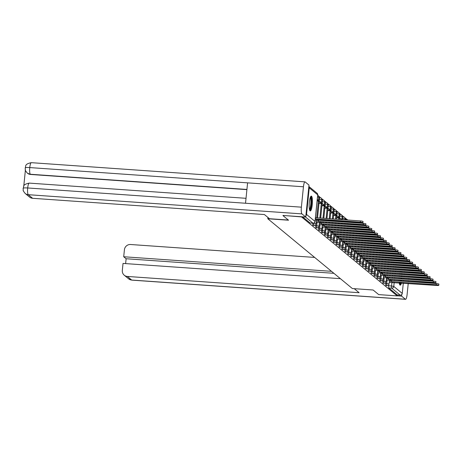 <?xml version="1.0" encoding="UTF-8"?>
<svg xmlns="http://www.w3.org/2000/svg" width="462" height="462" viewBox="0 0 462 462"><rect width="100%" height="100%" fill="white"/><g stroke="black" fill="none" stroke-linecap="round" stroke-linejoin="round"><path stroke-width="0.69" d="M385.851 282.357L385.747 283.379A1.906 0.398 94 0 0 385.932 285.568A1.906 0.398 94 0 0 385.989 285.591A1.906 0.398 94 0 0 386.047 285.574M382.934 279.949L382.831 280.971A1.906 0.398 94 0 0 383.015 283.16A1.906 0.398 94 0 0 383.073 283.183A1.906 0.398 94 0 0 383.131 283.166M380.018 277.541L379.914 278.563A1.906 0.398 94 0 0 380.099 280.752A1.906 0.398 94 0 0 380.157 280.775A1.906 0.398 94 0 0 380.214 280.757M377.102 275.133L376.998 276.155A1.906 0.398 94 0 0 377.177 278.343A1.906 0.398 94 0 0 377.235 278.367A1.906 0.398 94 0 0 377.298 278.349M374.18 272.724L374.076 273.747A1.906 0.398 94 0 0 374.26 275.935A1.906 0.398 94 0 0 374.318 275.958A1.906 0.398 94 0 0 374.382 275.941M371.263 270.316L371.159 271.338A1.906 0.398 94 0 0 371.344 273.527A1.906 0.398 94 0 0 371.402 273.55A1.906 0.398 94 0 0 371.46 273.539M368.347 267.908L368.243 268.93A1.906 0.398 94 0 0 368.428 271.119A1.906 0.398 94 0 0 368.485 271.148A1.906 0.398 94 0 0 368.543 271.13M365.43 265.5L365.327 266.528A1.906 0.398 94 0 0 365.511 268.711A1.906 0.398 94 0 0 365.563 268.74A1.906 0.398 94 0 0 365.627 268.722M362.514 263.092L362.41 264.12A1.906 0.398 94 0 0 362.589 266.303A1.906 0.398 94 0 0 362.647 266.331A1.906 0.398 94 0 0 362.71 266.314M359.592 260.683L359.488 261.711A1.906 0.398 94 0 0 359.673 263.894A1.906 0.398 94 0 0 359.731 263.923A1.906 0.398 94 0 0 359.788 263.906M356.676 258.281L356.572 259.303A1.906 0.398 94 0 0 356.756 261.492A1.906 0.398 94 0 0 356.814 261.515A1.906 0.398 94 0 0 356.872 261.498M353.759 255.873L353.655 256.895A1.906 0.398 94 0 0 353.84 259.084A1.906 0.398 94 0 0 353.898 259.107A1.906 0.398 94 0 0 353.956 259.09M350.843 253.465L350.739 254.487A1.906 0.398 94 0 0 350.918 256.676A1.906 0.398 94 0 0 350.976 256.699A1.906 0.398 94 0 0 351.039 256.681M347.926 251.057L347.822 252.079A1.906 0.398 94 0 0 348.002 254.267A1.906 0.398 94 0 0 348.059 254.291A1.906 0.398 94 0 0 348.123 254.273M345.004 248.648L344.9 249.671A1.906 0.398 94 0 0 345.085 251.859A1.906 0.398 94 0 0 345.143 251.882A1.906 0.398 94 0 0 345.201 251.865M342.088 246.24L341.984 247.262A1.906 0.398 94 0 0 342.169 249.451A1.906 0.398 94 0 0 342.227 249.474A1.906 0.398 94 0 0 342.284 249.457M339.172 243.832L339.068 244.854A1.906 0.398 94 0 0 339.252 247.043A1.906 0.398 94 0 0 339.31 247.066A1.906 0.398 94 0 0 339.368 247.055M336.255 241.424L336.151 242.446A1.906 0.398 94 0 0 336.33 244.635A1.906 0.398 94 0 0 336.388 244.664A1.906 0.398 94 0 0 336.452 244.646M333.333 239.016L333.229 240.044A1.906 0.398 94 0 0 333.414 242.227A1.906 0.398 94 0 0 333.472 242.255A1.906 0.398 94 0 0 333.535 242.238M330.417 236.608L330.313 237.635A1.906 0.398 94 0 0 330.497 239.818A1.906 0.398 94 0 0 330.555 239.847A1.906 0.398 94 0 0 330.613 239.83M327.5 234.199L327.396 235.227A1.906 0.398 94 0 0 327.581 237.41A1.906 0.398 94 0 0 327.639 237.439A1.906 0.398 94 0 0 327.697 237.422M324.584 231.797L324.48 232.819A1.906 0.398 94 0 0 324.665 235.008A1.906 0.398 94 0 0 324.722 235.031A1.906 0.398 94 0 0 324.78 235.014M321.668 229.389L321.564 230.411A1.906 0.398 94 0 0 321.743 232.6A1.906 0.398 94 0 0 321.8 232.623A1.906 0.398 94 0 0 321.864 232.605M318.745 226.981L318.641 228.003A1.906 0.398 94 0 0 318.826 230.192A1.906 0.398 94 0 0 318.884 230.215A1.906 0.398 94 0 0 318.947 230.197M315.829 224.572L315.725 225.595A1.906 0.398 94 0 0 315.91 227.783A1.906 0.398 94 0 0 315.968 227.806A1.906 0.398 94 0 0 316.025 227.789M313.051 225.398L314.073 225.473A1.906 0.398 -86 0 1 314.016 225.444A1.906 0.398 -86 0 1 313.831 223.262L312.809 223.181A1.906 0.398 94 0 0 312.993 225.375A1.906 0.398 94 0 0 313.051 225.398A1.906 0.398 94 0 0 313.109 225.381M311.532 196.2A7.444 1.559 94 0 0 311.313 196.102A7.444 1.559 94 0 0 309.28 202.87A7.444 1.559 94 0 0 310.048 210.857A7.444 1.559 94 0 0 310.268 210.955A7.444 1.559 94 0 0 312.3 204.187A7.444 1.559 94 0 0 311.532 196.2M400.15 271.864A7.444 1.559 94 0 0 400.046 272.182M399.607 274.03A7.444 1.559 94 0 0 399.549 274.347M399.289 276.212A7.444 1.559 94 0 0 399.255 276.53M399.11 278.401A7.444 1.559 94 0 0 399.099 278.725M399.081 280.601A7.444 1.559 94 0 0 399.087 280.925M399.232 282.819A7.444 1.559 94 0 0 399.965 285.06A7.444 1.559 94 0 0 400.19 285.158A7.444 1.559 94 0 0 401.466 282.975M346.633 219.231L344.854 217.764M343.716 216.822L341.938 215.356M340.8 214.414L339.021 212.947M337.878 212.006L336.105 210.539M334.962 209.598L333.183 208.131M332.045 207.19L330.266 205.723M329.129 204.782L327.35 203.315M326.212 202.379L324.434 200.912M323.29 199.971L321.517 198.504M320.374 197.563L318.595 196.096M401.871 281.121A7.444 1.559 94 0 0 401.928 280.804M402.171 278.938A7.444 1.559 94 0 0 402.2 278.621M402.327 276.75A7.444 1.559 94 0 0 402.333 276.426M402.333 274.543A7.444 1.559 94 0 0 402.321 274.22M402.142 272.326A7.444 1.559 94 0 0 402.09 272.002M403.309 283.102L402.258 293.422A1.906 1.848 129.5 0 1 400.207 295.166L397.32 294.964L388.848 287.976A1.906 0.398 -86 0 1 388.669 285.787L388.773 284.765M282.981 215.615L288.554 220.212L267.798 218.757L352.367 288.548L373.129 290.009L378.701 294.606L397.228 295.905L301.507 216.915L282.998 215.431M404.862 267.793L404.833 268.11M404.643 269.975L404.608 270.299M404.417 272.164L404.389 272.488M404.198 274.353L404.163 274.676M403.973 276.542L403.944 276.859M403.753 278.725L403.719 279.048M403.528 280.913L403.499 281.237M397.32 294.964L397.228 295.905M404.631 265.569A1.906 1.848 129.5 0 1 404.822 265.91M305.884 215.702A1.906 1.848 -50.5 0 0 306.543 214.432L309.24 187.843A1.906 1.848 -50.5 0 0 308.847 186.498M267.931 217.452L267.798 218.757M345.842 219.912A1.906 0.398 -86 0 1 346.217 219.155L345.195 219.08A1.906 0.398 94 0 0 345.027 219.225M342.654 219.693L342.792 218.341A1.906 0.398 -86 0 1 343.301 216.747L342.273 216.672A1.906 0.398 94 0 0 342.111 216.817M339.68 217.833L339.876 215.933A1.906 0.398 -86 0 1 340.384 214.339L339.356 214.264A1.906 0.398 94 0 0 339.189 214.408M336.763 215.425L336.954 213.525A1.906 0.398 -86 0 1 337.462 211.931L336.44 211.862A1.906 0.398 94 0 0 336.272 212M333.847 213.017L334.038 211.117A1.906 0.398 -86 0 1 334.546 209.523L333.524 209.453A1.906 0.398 94 0 0 333.356 209.592M330.931 210.608L331.121 208.708A1.906 0.398 -86 0 1 331.629 207.115L330.607 207.045A1.906 0.398 94 0 0 330.44 207.184M328.008 208.2L328.205 206.3A1.906 0.398 -86 0 1 328.713 204.706L327.685 204.637A1.906 0.398 94 0 0 327.518 204.776M325.092 205.792L325.288 203.898A1.906 0.398 -86 0 1 325.791 202.298L324.769 202.229A1.906 0.398 94 0 0 324.601 202.368M322.176 203.384L322.366 201.49A1.906 0.398 -86 0 1 322.874 199.89L321.852 199.821A1.906 0.398 94 0 0 321.685 199.965M319.259 200.976L319.45 199.082A1.906 0.398 -86 0 1 319.958 197.488L318.936 197.413A1.906 0.398 94 0 0 318.768 197.557M302.61 216.811L310.077 222.967A1.906 0.398 94 0 0 310.129 222.99A1.906 0.398 94 0 0 310.193 222.973M360.302 222.158L360.429 220.934A2.195 0.318 5.8 0 1 363.04 221.512L362.918 222.736A2.195 0.318 -174.2 0 0 360.302 222.158L315.309 218.907M315.205 219.947L316.695 220.051L316.297 219.721L361.163 222.869A2.195 0.318 -174.2 0 0 362.918 222.736M316.695 220.051L316.73 219.75M317.134 200.97L317.694 201.01L317.816 199.786L317.296 199.359M317.694 201.01L317.175 200.577M360.429 220.934L315.436 217.689M315.558 217.787L315.436 219.011M288.346 220.045L269.467 218.722L264.42 214.553L32.623 198.296A5.723 5.538 129.5 0 1 29.551 197.072L25.185 193.468A5.723 5.538 129.5 0 0 28.257 194.693L32.623 198.296M303.447 186.775L247.592 182.854L245.524 203.245L301.38 207.161L303.447 186.775A5.867 1.23 94 0 1 305.007 181.866A5.867 1.23 94 0 1 305.186 181.947L308.991 185.089L305.746 217.03L282.998 215.477M301.38 207.161A5.867 1.23 94 0 0 301.94 213.889L305.746 217.03M25.393 170.189L23.77 186.157M246.904 189.639L30.584 174.463A5.723 5.538 129.5 0 1 27.512 173.244L30.584 174.463M246.027 198.308L29.25 183.108A5.867 1.23 94 0 0 27.691 187.965C24.371 187.763 22.881 187.953 23.221 188.542M25.185 193.468C23.464 191.297 22.823 190.275 23.262 190.413L23.117 188.317C24.307 186.867 21.697 184.661 29.25 183.108M305.007 181.866L31.324 162.67A5.867 1.23 94 0 0 29.764 167.579C26.444 167.371 24.954 167.55 25.3 168.11M27.258 173.036C25.549 170.876 24.908 169.854 25.335 169.97L25.191 167.891C26.311 166.522 23.851 164.16 31.324 162.67M354.244 288.681L359.13 292.712L127.333 276.449L131.699 280.053L405.388 299.249L401.576 296.113L397.239 295.807M314.645 257.421L130.579 244.508A5.723 5.538 -50.5 0 0 124.417 249.751L123.706 256.751L331.497 271.327M405.388 299.249A5.867 1.23 94 0 0 405.561 299.33A5.867 1.23 94 0 0 407.12 294.421L408.235 283.449M409.124 274.699L409.095 275.017M408.905 276.888L408.87 277.206M408.679 279.071L408.651 279.394M408.46 281.26L408.425 281.583M409.292 272.828A5.867 1.23 94 0 0 409.303 272.505M409.326 270.628A5.867 1.23 94 0 0 409.309 270.305M409.095 268.41A5.867 1.23 94 0 0 409.014 268.081M407.126 266.072L406.699 265.714M401.738 294.56L401.576 296.113M340.396 278.667L123.031 263.421L122.32 270.42A5.723 5.538 -50.5 0 0 127.333 276.449M333.911 273.319L126.12 258.743L125.624 263.606M126.12 258.743L123.706 256.751M310.464 197.049A6.439 1.346 -86 0 1 311.307 204.516A6.439 1.346 -86 0 1 309.563 209.898M309.419 209.292A5.966 1.247 94 0 0 310.747 204.406A5.966 1.247 94 0 0 310.239 197.632M309.892 210.684A7.398 1.548 94 0 0 311.492 204.672A7.398 1.548 94 0 0 310.903 196.315M400.952 271.922A6.439 1.346 -86 0 1 401.051 272.251M401.334 274.151A6.439 1.346 -86 0 1 401.351 274.474M401.374 276.357A6.439 1.346 -86 0 1 401.368 276.68M401.247 278.551A6.439 1.346 -86 0 1 401.23 278.725A6.439 1.346 -86 0 1 401.212 278.875M400.646 278.834A5.966 1.247 94 0 0 400.669 278.615A5.966 1.247 94 0 0 400.681 278.511M400.802 276.64A5.966 1.247 94 0 0 400.808 276.316M400.768 274.434A5.966 1.247 94 0 0 400.745 274.11M400.369 272.205A5.966 1.247 94 0 0 400.184 271.87M399.815 284.892A7.398 1.548 94 0 0 400.71 282.917M401.114 281.069A7.398 1.548 94 0 0 401.172 280.752M401.414 278.886A7.398 1.548 94 0 0 401.414 278.875A7.398 1.548 94 0 0 401.449 278.563M401.57 276.692A7.398 1.548 94 0 0 401.582 276.374M401.576 274.492A7.398 1.548 94 0 0 401.565 274.168M401.386 272.274A7.398 1.548 94 0 0 401.328 271.951M400.952 280.734A6.439 1.346 -86 0 1 400.889 281.052M400.404 282.9A6.439 1.346 -86 0 1 399.48 284.101M399.341 283.495A5.966 1.247 94 0 0 399.757 282.854M400.306 281.012A5.966 1.247 94 0 0 400.369 280.694M363.224 224.567L363.346 223.342A2.195 0.318 5.8 0 1 365.962 223.92L365.835 225.144A2.195 0.318 -174.2 0 0 363.224 224.567L318.353 221.419L317.948 221.084L318.075 219.866L316.724 219.773M316.262 222.222L364.085 225.277A2.195 0.318 -174.2 0 0 365.835 225.144M319.617 222.459L319.646 222.158L321.396 222.603L321.269 223.827L320.871 223.493L320.992 222.274M316.389 220.975L317.948 221.084M318.191 203.245L320.611 203.419L320.738 202.194L319.069 200.826L318.439 200.779M320.611 203.419L318.947 202.044L319.069 200.826M318.318 201.998L318.947 202.044M363.346 223.342L318.474 220.195L318.075 219.866M318.474 220.195L318.353 221.419M366.141 226.975L366.262 225.751A2.195 0.318 5.8 0 1 368.878 226.328L368.751 227.552A2.195 0.318 -174.2 0 0 366.141 226.975L321.269 223.827M319.178 224.63L367.001 227.685A2.195 0.318 -174.2 0 0 368.751 227.552M322.534 224.867L322.563 224.567M319.306 223.383L320.871 223.493M321.107 205.654L323.527 205.827L323.654 204.602L321.991 203.228L321.356 203.188M323.527 205.827L321.864 204.452L321.991 203.228M321.234 204.406L321.864 204.452M366.262 225.751L321.396 222.603M369.057 229.383L369.184 228.159A2.195 0.318 5.8 0 1 371.794 228.736L371.673 229.96A2.195 0.318 -174.2 0 0 369.057 229.383L324.185 226.236L323.787 225.901L323.908 224.682L322.563 224.584M322.095 227.038L369.918 230.093A2.195 0.318 -174.2 0 0 371.673 229.96M325.45 227.275L325.479 226.975L327.229 227.419L327.108 228.644L326.703 228.309L326.825 227.09M322.222 225.791L323.787 225.901M324.024 208.062L326.449 208.235L326.57 207.011L324.907 205.636L324.278 205.596M326.449 208.235L324.78 206.861L324.907 205.636M324.151 206.814L324.78 206.861M369.184 228.159L324.312 225.011L323.908 224.682M324.312 225.011L324.185 226.236M371.974 231.791L372.101 230.567A2.195 0.318 5.8 0 1 374.711 231.144L374.59 232.363A2.195 0.318 -174.2 0 0 371.974 231.791L327.108 228.644M325.017 229.447L372.834 232.496A2.195 0.318 -174.2 0 0 374.59 232.363M328.367 229.683L328.401 229.383M325.138 228.199L326.703 228.309M326.94 210.47L329.366 210.643L329.487 209.419L327.824 208.044L327.194 208.004M329.366 210.643L327.702 209.269L327.824 208.044M327.067 209.222L327.702 209.269M372.101 230.567L327.229 227.419M374.89 234.194L375.017 232.975A2.195 0.318 5.8 0 1 377.633 233.553L377.506 234.771A2.195 0.318 -174.2 0 0 374.89 234.194L330.024 231.046L329.62 230.717L329.747 229.498L328.395 229.4M327.933 231.855L375.75 234.904A2.195 0.318 -174.2 0 0 377.506 234.771M331.283 232.091L331.318 231.791M328.06 230.607L329.62 230.717M329.862 212.878L332.282 213.046L332.409 211.827L330.74 210.453L330.111 210.406M332.282 213.046L330.619 211.677L330.74 210.453M329.983 211.631L330.619 211.677M375.017 232.975L330.145 229.828L329.747 229.498M330.145 229.828L330.024 231.046M377.812 236.602L377.933 235.383A2.195 0.318 5.8 0 1 380.549 235.961L380.422 237.179A2.195 0.318 -174.2 0 0 377.812 236.602L332.94 233.454L332.536 233.125L332.663 231.901L331.312 231.808M330.85 234.263L378.673 237.312A2.195 0.318 -174.2 0 0 380.422 237.179M334.205 234.5L334.234 234.199L335.579 234.309L335.984 234.644L335.857 235.863L335.458 235.533L335.579 234.309M330.977 233.015L332.536 233.125M332.779 215.286L335.198 215.454L335.325 214.235L333.656 212.861L333.027 212.815M335.198 215.454L333.535 214.085L333.656 212.861M332.906 214.039L333.535 214.085M377.933 235.383L333.067 232.236L332.663 231.901M333.067 232.236L332.94 233.454M380.728 239.01L380.85 237.791A2.195 0.318 5.8 0 1 383.466 238.369L383.339 239.587A2.195 0.318 -174.2 0 0 380.728 239.01L335.857 235.863M333.766 236.671L381.589 239.72A2.195 0.318 -174.2 0 0 383.339 239.587M337.121 236.908L337.15 236.602M333.893 235.424L335.458 235.533M335.695 217.694L338.115 217.862L338.242 216.643L336.579 215.269L335.943 215.223M338.115 217.862L336.452 216.487L336.579 215.269M335.822 216.447L336.452 216.487M380.85 237.791L335.984 234.644M383.645 241.418L383.772 240.2A2.195 0.318 5.8 0 1 386.382 240.777L386.261 241.996A2.195 0.318 -174.2 0 0 383.645 241.418L338.773 238.271L338.375 237.942L338.496 236.717L337.15 236.625M336.683 239.079L384.505 242.128A2.195 0.318 -174.2 0 0 386.261 241.996M340.038 239.316L340.067 239.01M336.81 237.832L338.375 237.942M341.106 219.583L341.158 219.052L339.495 217.677L338.865 217.631M340.113 219.514L339.368 218.896L339.495 217.677M338.738 218.855L339.368 218.896M383.772 240.2L338.9 237.052L338.496 236.717M338.9 237.052L338.773 238.271M386.561 243.826L386.688 242.608A2.195 0.318 5.8 0 1 389.299 243.179L389.177 244.404A2.195 0.318 -174.2 0 0 386.561 243.826L341.695 240.679L341.291 240.35L341.418 239.125L340.067 239.033M339.605 241.487L387.422 244.537A2.195 0.318 -174.2 0 0 389.177 244.404M342.954 241.724L342.989 241.418M339.732 240.24L341.291 240.35M343.035 221.922L342.602 221.564M344.023 221.991L344.057 221.668M386.688 242.608L341.816 239.46L341.418 239.125M341.816 239.46L341.695 240.679M389.483 246.234L389.605 245.016A2.195 0.318 5.8 0 1 392.221 245.588L392.094 246.812A2.195 0.318 -174.2 0 0 389.483 246.234L344.612 243.087L344.207 242.758L344.334 241.534L342.983 241.441M342.521 243.896L390.338 246.945A2.195 0.318 -174.2 0 0 392.094 246.812M345.871 244.127L345.905 243.826M342.648 242.648L344.207 242.758M345.951 224.33L345.524 223.972M346.939 224.399L346.974 224.076M389.605 245.016L344.733 241.869L344.334 241.534M344.733 241.869L344.612 243.087M392.4 248.643L392.521 247.418A2.195 0.318 5.8 0 1 395.137 247.996L395.01 249.22A2.195 0.318 -174.2 0 0 392.4 248.643L347.528 245.495L347.124 245.16L347.251 243.942L345.899 243.849M345.437 246.304L393.26 249.353A2.195 0.318 -174.2 0 0 395.01 249.22M348.793 246.535L348.822 246.234L350.571 246.679L350.444 247.903L350.046 247.568L350.167 246.35M345.564 245.051L347.124 245.16M348.868 226.732L348.44 226.38M349.855 226.802L349.89 226.484M392.521 247.418L347.655 244.271L347.251 243.942M347.655 244.271L347.528 245.495M395.316 251.051L395.437 249.827A2.195 0.318 5.8 0 1 398.053 250.404L397.932 251.628A2.195 0.318 -174.2 0 0 395.316 251.051L350.444 247.903M348.354 248.712L396.177 251.761A2.195 0.318 -174.2 0 0 397.932 251.628M351.709 248.943L351.738 248.643M348.481 247.459L350.046 247.568M351.784 229.14L351.357 228.788M352.777 229.21L352.806 228.892M395.437 249.827L350.571 246.679M398.232 253.459L398.359 252.235A2.195 0.318 5.8 0 1 400.97 252.812L400.849 254.036A2.195 0.318 -174.2 0 0 398.232 253.459L353.366 250.312L352.962 249.977L353.084 248.758L351.738 248.66M351.27 251.114L399.093 254.169A2.195 0.318 -174.2 0 0 400.849 254.036M354.625 251.351L354.654 251.051M351.397 249.867L352.962 249.977M354.701 231.549L354.273 231.196M355.694 231.618L355.728 231.3M398.359 252.235L353.488 249.087L353.084 248.758M353.488 249.087L353.366 250.312M401.149 255.867L401.276 254.643A2.195 0.318 5.8 0 1 403.886 255.22L403.765 256.445A2.195 0.318 -174.2 0 0 401.149 255.867L356.283 252.72L355.879 252.385L356.006 251.166L354.654 251.068M354.192 253.523L402.009 256.577A2.195 0.318 -174.2 0 0 403.765 256.445M357.542 253.759L357.576 253.459M354.319 252.275L355.879 252.385M357.623 233.957L357.19 233.605M358.61 234.026L358.645 233.708M401.276 254.643L356.404 251.495L356.006 251.166M356.404 251.495L356.283 252.72M404.071 258.275L404.192 257.051A2.195 0.318 5.8 0 1 406.808 257.629L406.681 258.847A2.195 0.318 -174.2 0 0 404.071 258.275L359.199 255.128L358.795 254.793L358.922 253.574L357.571 253.476M357.109 255.931L404.931 258.98A2.195 0.318 -174.2 0 0 406.681 258.847M360.464 256.167L360.493 255.867M357.236 254.683L358.795 254.793M360.539 236.365L360.112 236.013M361.527 236.434L361.561 236.111M404.192 257.051L359.321 253.904L358.922 253.574M359.321 253.904L359.199 255.128M406.987 260.678L407.109 259.459A2.195 0.318 5.8 0 1 409.725 260.037L409.598 261.255A2.195 0.318 -174.2 0 0 406.987 260.678L362.116 257.53L361.717 257.201L361.838 255.983L360.493 255.884M360.025 258.339L407.848 261.388A2.195 0.318 -174.2 0 0 409.598 261.255M363.38 258.576L363.409 258.275L364.755 258.385L365.159 258.72L365.032 259.939L364.633 259.609L364.755 258.385M360.152 257.091L361.717 257.201M363.455 238.773L363.028 238.421M364.443 238.842L364.478 238.519M407.109 259.459L362.243 256.312L361.838 255.983M362.243 256.312L362.116 257.53M409.904 263.086L410.025 261.867A2.195 0.318 5.8 0 1 412.641 262.445L412.52 263.663A2.195 0.318 -174.2 0 0 409.904 263.086L365.032 259.939M362.941 260.747L410.764 263.796A2.195 0.318 -174.2 0 0 412.52 263.663M366.297 260.984L366.326 260.683M363.068 259.5L364.633 259.609M366.372 241.181L365.944 240.829M367.365 241.251L367.394 240.927M410.025 261.867L365.159 258.72M412.82 265.494L412.947 264.276A2.195 0.318 5.8 0 1 415.557 264.853L415.436 266.072A2.195 0.318 -174.2 0 0 412.82 265.494L367.954 262.347L367.55 262.018L367.671 260.793L366.326 260.701M365.864 263.155L413.681 266.204A2.195 0.318 -174.2 0 0 415.436 266.072M369.213 263.392L369.242 263.086M365.985 261.908L367.55 262.018M369.288 243.59L368.861 243.237M370.281 243.659L370.316 243.335M412.947 264.276L368.075 261.128L367.671 260.793M368.075 261.128L367.954 262.347M415.736 267.902L415.864 266.684A2.195 0.318 5.8 0 1 418.48 267.261L418.353 268.48A2.195 0.318 -174.2 0 0 415.736 267.902L370.871 264.755L370.466 264.426L370.593 263.201L369.242 263.109M368.78 265.563L416.597 268.613A2.195 0.318 -174.2 0 0 418.353 268.48M372.129 265.8L372.164 265.494L373.51 265.61L373.908 265.945L373.787 267.163L373.383 266.834L373.51 265.61M368.907 264.316L370.466 264.426M372.21 245.998L371.777 245.64M373.198 246.067L373.232 245.744M415.864 266.684L370.992 263.536L370.593 263.201M370.992 263.536L370.871 264.755M418.659 270.31L418.78 269.092A2.195 0.318 5.8 0 1 421.396 269.664L421.269 270.888A2.195 0.318 -174.2 0 0 418.659 270.31L373.787 267.163M371.696 267.972L419.519 271.021A2.195 0.318 -174.2 0 0 421.269 270.888M375.052 268.208L375.08 267.902M371.823 266.724L373.383 266.834M375.127 248.406L374.699 248.048M376.114 248.475L376.149 248.152M418.78 269.092L373.908 265.945M421.575 272.719L421.696 271.5A2.195 0.318 5.8 0 1 424.312 272.072L424.185 273.296A2.195 0.318 -174.2 0 0 421.575 272.719L376.703 269.571L376.305 269.242L376.426 268.018L375.08 267.925M374.613 270.38L422.435 273.429A2.195 0.318 -174.2 0 0 424.185 273.296M377.968 270.611L377.997 270.31M374.74 269.132L376.305 269.242M378.043 250.814L377.616 250.456M379.036 250.883L379.065 250.56M421.696 271.5L376.83 268.353L376.426 268.018M376.83 268.353L376.703 269.571M424.491 275.127L424.618 273.902A2.195 0.318 5.8 0 1 427.229 274.48L427.107 275.704A2.195 0.318 -174.2 0 0 424.491 275.127L379.62 271.979L379.221 271.644L379.342 270.426L377.997 270.334M377.529 272.788L425.352 275.837A2.195 0.318 -174.2 0 0 427.107 275.704M380.884 273.019L380.913 272.719M377.656 271.541L379.221 271.644M380.959 253.216L380.532 252.864M381.953 253.286L381.982 252.968M424.618 273.902L379.747 270.755L379.342 270.426M379.747 270.755L379.62 271.979M427.408 277.535L427.535 276.311A2.195 0.318 5.8 0 1 430.145 276.888L430.024 278.112A2.195 0.318 -174.2 0 0 427.408 277.535L382.542 274.388L382.138 274.053L382.265 272.834L380.913 272.742M380.451 275.196L428.268 278.245A2.195 0.318 -174.2 0 0 430.024 278.112M383.801 275.427L383.835 275.127M380.578 273.943L382.138 274.053M383.876 255.625L383.448 255.272M384.869 255.694L384.904 255.376M427.535 276.311L382.663 273.163L382.265 272.834M382.663 273.163L382.542 274.388M430.324 279.943L430.451 278.719A2.195 0.318 5.8 0 1 433.067 279.296L432.94 280.521A2.195 0.318 -174.2 0 0 430.324 279.943L385.458 276.796L385.054 276.461L385.181 275.242L383.83 275.144M383.368 277.598L431.185 280.653A2.195 0.318 -174.2 0 0 432.94 280.521M386.717 277.835L386.752 277.535L388.502 277.98L388.375 279.204L387.97 278.869L388.097 277.65M383.495 276.351L385.054 276.461M386.798 258.033L386.371 257.68M387.785 258.102L387.82 257.784M430.451 278.719L385.579 275.571L385.181 275.242M385.579 275.571L385.458 276.796M433.246 282.351L433.368 281.127A2.195 0.318 5.8 0 1 435.984 281.704L435.857 282.929A2.195 0.318 -174.2 0 0 433.246 282.351L388.375 279.204M386.284 280.007L434.107 283.062A2.195 0.318 -174.2 0 0 435.857 282.929M389.639 280.243L389.668 279.943M386.411 278.759L387.97 278.869M389.714 260.441L389.287 260.089M390.702 260.51L390.737 260.193M433.368 281.127L388.502 277.98M436.163 284.759L436.284 283.535A2.195 0.318 5.8 0 1 438.9 284.113L438.779 285.331A2.195 0.318 -174.2 0 0 436.163 284.759L391.291 281.612L390.892 281.277L391.014 280.059L389.668 279.96M389.2 282.415L437.023 285.464A2.195 0.318 -174.2 0 0 438.779 285.331M392.556 282.652L392.584 282.351M389.327 281.167L390.892 281.277M392.631 262.849L392.203 262.497M393.624 262.918L393.653 262.595M436.284 283.535L391.418 280.388L391.014 280.059M391.418 280.388L391.291 281.612M385.989 285.591L387.012 285.66A1.906 0.398 -86 0 1 386.954 285.637A1.906 0.398 -86 0 1 386.775 283.449L387.116 280.064M385.747 283.379L389.044 283.951L389.426 280.226M383.073 283.183L384.095 283.258A1.906 0.398 -86 0 1 384.038 283.229A1.906 0.398 -86 0 1 383.853 281.04L384.199 277.662M382.831 280.971L386.128 281.543L386.503 277.824M380.157 280.775L381.179 280.85A1.906 0.398 -86 0 1 381.121 280.821A1.906 0.398 -86 0 1 380.936 278.632L381.283 275.254M379.914 278.563L383.212 279.135L383.587 275.416M377.235 278.367L378.262 278.442A1.906 0.398 -86 0 1 378.205 278.413A1.906 0.398 -86 0 1 378.02 276.23L378.366 272.846M376.998 276.155L380.295 276.726L380.671 273.007M374.318 275.958L375.34 276.033A1.906 0.398 -86 0 1 375.288 276.005A1.906 0.398 -86 0 1 375.104 273.822L375.444 270.437M374.076 273.747L377.373 274.324L377.754 270.599M371.402 273.55L372.424 273.625A1.906 0.398 -86 0 1 372.366 273.602A1.906 0.398 -86 0 1 372.187 271.413L372.528 268.029M371.159 271.338L374.457 271.916L374.838 268.191M368.485 271.148L369.508 271.217A1.906 0.398 -86 0 1 369.45 271.194A1.906 0.398 -86 0 1 369.265 269.005L369.612 265.621M368.243 268.93L371.54 269.508L371.916 265.783M365.563 268.74L366.591 268.809A1.906 0.398 -86 0 1 366.533 268.786A1.906 0.398 -86 0 1 366.349 266.597L366.695 263.213M365.327 266.528L368.624 267.1L368.999 263.375M362.647 266.331L363.675 266.401A1.906 0.398 -86 0 1 363.617 266.378A1.906 0.398 -86 0 1 363.432 264.189L363.773 260.805M362.41 264.12L365.702 264.691L366.083 260.966M359.731 263.923L360.753 263.993A1.906 0.398 -86 0 1 360.695 263.969A1.906 0.398 -86 0 1 360.516 261.781L360.857 258.397M359.488 261.711L362.786 262.283L363.167 258.558M356.814 261.515L357.836 261.584A1.906 0.398 -86 0 1 357.779 261.561A1.906 0.398 -86 0 1 357.6 259.373L357.94 255.988M356.572 259.303L359.869 259.875L360.25 256.15M353.898 259.107L354.92 259.176A1.906 0.398 -86 0 1 354.862 259.153A1.906 0.398 -86 0 1 354.677 256.964L355.024 253.58M353.655 256.895L356.953 257.467L357.328 253.742M350.976 256.699L352.004 256.774A1.906 0.398 -86 0 1 351.946 256.745A1.906 0.398 -86 0 1 351.761 254.556L352.108 251.178M350.739 254.487L354.036 255.059L354.412 251.34M348.059 254.291L349.087 254.366A1.906 0.398 -86 0 1 349.029 254.337A1.906 0.398 -86 0 1 348.845 252.148L349.185 248.77M347.822 252.079L351.114 252.65L351.495 248.931M345.143 251.882L346.165 251.957A1.906 0.398 -86 0 1 346.107 251.929A1.906 0.398 -86 0 1 345.928 249.746L346.269 246.362M344.9 249.671L348.198 250.242L348.579 246.523M342.227 249.474L343.249 249.549A1.906 0.398 -86 0 1 343.191 249.52A1.906 0.398 -86 0 1 343.006 247.337L343.353 243.953M341.984 247.262L345.281 247.84L345.657 244.115M339.31 247.066L340.332 247.141A1.906 0.398 -86 0 1 340.275 247.118A1.906 0.398 -86 0 1 340.09 244.929L340.436 241.545M339.068 244.854L342.365 245.432L342.74 241.707M336.388 244.664L337.416 244.733A1.906 0.398 -86 0 1 337.358 244.71A1.906 0.398 -86 0 1 337.173 242.521L337.52 239.137M336.151 242.446L339.449 243.024L339.824 239.299M333.472 242.255L334.494 242.325A1.906 0.398 -86 0 1 334.442 242.302A1.906 0.398 -86 0 1 334.257 240.113L334.598 236.729M333.229 240.044L336.527 240.615L336.908 236.891M330.555 239.847L331.577 239.917A1.906 0.398 -86 0 1 331.52 239.893A1.906 0.398 -86 0 1 331.341 237.705L331.681 234.321M330.313 237.635L333.61 238.207L333.991 234.482M327.639 237.439L328.661 237.508A1.906 0.398 -86 0 1 328.603 237.485A1.906 0.398 -86 0 1 328.418 235.297L328.765 231.912M327.396 235.227L330.694 235.799L331.069 232.074M324.722 235.031L325.745 235.1A1.906 0.398 -86 0 1 325.687 235.077A1.906 0.398 -86 0 1 325.502 232.888L325.849 229.504M324.48 232.819L327.777 233.391L328.153 229.666M321.8 232.623L322.828 232.692A1.906 0.398 -86 0 1 322.771 232.669A1.906 0.398 -86 0 1 322.586 230.48L322.926 227.096M321.564 230.411L324.861 230.983L325.236 227.258M318.884 230.215L319.906 230.29A1.906 0.398 -86 0 1 319.848 230.261A1.906 0.398 -86 0 1 319.669 228.072L320.01 224.694M318.641 228.003L321.939 228.575L322.32 224.855M315.968 227.806L316.99 227.882A1.906 0.398 -86 0 1 316.932 227.853A1.906 0.398 -86 0 1 316.753 225.664L317.094 222.286M315.725 225.595L319.023 226.166L319.404 222.447M388.669 285.787L391.551 285.99L391.897 282.605M392.117 280.44L392.151 280.116M392.336 278.251L392.371 277.928M392.561 276.062L392.59 275.739M392.781 273.874L392.816 273.556M393.006 271.685L393.035 271.367M393.226 269.502L393.26 269.179M393.451 267.313L393.48 266.99M393.67 265.124L393.705 264.807M393.895 262.936L393.924 262.618M394.115 260.753L394.15 260.429M396.413 260.591L396.379 260.909M396.188 262.774L396.159 263.097M395.969 264.963L395.934 265.286M395.743 267.151L395.715 267.469M395.524 269.34L395.489 269.658M395.305 271.523L395.27 271.847M395.079 273.712L395.045 274.035M394.86 275.901L394.825 276.224M394.635 278.089L394.6 278.407M394.415 280.272L394.381 280.596M394.19 282.461L393.786 286.428L402.258 293.422M403.748 265.835L403.32 265.477M400.831 263.427L400.404 263.069M397.915 261.018L397.487 260.666M306.543 214.432L315.015 221.419L317.712 194.837L309.24 187.843M387.56 275.71L387.589 275.392M387.78 273.527L387.814 273.204M388.005 271.338L388.034 271.015M388.224 269.15L388.259 268.826M388.45 266.961L388.478 266.643M388.669 264.772L388.704 264.455M388.894 262.589L388.923 262.266M389.339 258.212L389.368 257.888M384.644 273.302L384.673 272.984M384.863 271.119L384.898 270.796M385.083 268.93L385.117 268.607M385.308 266.741L385.343 266.418M385.527 264.553L385.562 264.235M385.753 262.37L385.787 262.046M385.972 260.181L386.007 259.858M386.417 255.804L386.451 255.486M381.722 270.894L381.756 270.576M381.947 268.711L381.976 268.387M382.166 266.522L382.201 266.199M382.392 264.333L382.421 264.016M382.611 262.145L382.646 261.827M382.836 259.962L382.865 259.638M383.056 257.773L383.09 257.45M383.5 253.395L383.535 253.078M378.805 268.491L378.84 268.168M379.031 266.303L379.059 265.979M379.25 264.114L379.285 263.79M379.475 261.925L379.504 261.608M379.695 259.736L379.729 259.419M379.914 257.553L379.949 257.23M380.139 255.365L380.174 255.041M380.584 250.987L380.619 250.67M375.889 266.083L375.924 265.76M376.108 263.894L376.143 263.571M376.334 261.706L376.363 261.382M376.553 259.517L376.588 259.199M376.778 257.334L376.807 257.011M376.998 255.145L377.032 254.822M377.223 252.957L377.252 252.633M377.668 248.579L377.697 248.261M372.973 263.675L373.001 263.352M373.192 261.486L373.227 261.163M373.417 259.298L373.446 258.98M373.637 257.109L373.671 256.791M373.862 254.926L373.891 254.602M374.081 252.737L374.116 252.414M374.307 250.548L374.336 250.225M374.746 246.177L374.78 245.853M370.05 261.267L370.085 260.943M370.276 259.078L370.31 258.755M370.495 256.889L370.53 256.572M370.72 254.706L370.755 254.383M370.94 252.518L370.974 252.194M371.165 250.329L371.194 250.006M371.384 248.14L371.419 247.823M371.829 243.769L371.864 243.445M367.134 258.859L367.169 258.535M367.359 256.67L367.388 256.352M367.579 254.481L367.613 254.164M367.804 252.298L367.833 251.975M368.023 250.109L368.058 249.786M368.249 247.921L368.278 247.597M368.468 245.732L368.503 245.414M368.913 241.36L368.947 241.037M364.218 256.45L364.252 256.127M364.443 254.262L364.472 253.944M364.662 252.073L364.697 251.755M364.882 249.89L364.916 249.567M365.107 247.701L365.142 247.378M365.327 245.513L365.361 245.195M365.552 243.324L365.586 243.006M365.996 238.952L366.025 238.629M361.301 254.042L361.33 253.719M361.521 251.854L361.555 251.536M361.746 249.671L361.775 249.347M361.965 247.482L362 247.158M362.191 245.293L362.22 244.97M362.41 243.104L362.445 242.787M362.635 240.916L362.664 240.598M363.08 236.544L363.109 236.221M358.385 251.634L358.414 251.316M358.604 249.445L358.639 249.128M358.83 247.262L358.858 246.939M359.049 245.074L359.084 244.75M359.274 242.885L359.303 242.562M359.494 240.696L359.528 240.379M359.713 238.513L359.748 238.19M360.158 234.136L360.193 233.812M355.463 249.226L355.497 248.908M355.688 247.043L355.723 246.72M355.907 244.854L355.942 244.531M356.133 242.666L356.162 242.342M356.352 240.477L356.387 240.159M356.577 238.288L356.606 237.97M356.797 236.105L356.831 235.782M357.242 231.728L357.276 231.404M352.546 246.818L352.581 246.5M352.772 244.635L352.801 244.311M352.991 242.446L353.026 242.123M353.216 240.257L353.245 239.934M353.436 238.069L353.47 237.751M353.661 235.886L353.69 235.562M353.88 233.697L353.915 233.374M354.325 229.319L354.36 229.002M349.63 244.41L349.665 244.092M349.849 242.227L349.884 241.903M350.075 240.038L350.109 239.714M350.294 237.849L350.329 237.532M350.519 235.66L350.554 235.343M350.739 233.477L350.774 233.154M350.964 231.289L350.993 230.965M351.409 226.911L351.438 226.594M346.714 242.007L346.743 241.684M346.933 239.818L346.968 239.495M347.158 237.63L347.187 237.306M347.378 235.441L347.412 235.123M347.603 233.252L347.632 232.935M347.822 231.069L347.857 230.746M348.048 228.881L348.077 228.557M348.492 224.503L348.521 224.185M343.797 239.599L343.826 239.276M344.017 237.41L344.051 237.087M344.242 235.222L344.271 234.898M344.461 233.033L344.496 232.715M344.681 230.85L344.716 230.526M344.906 228.661L344.941 228.338M345.126 226.472L345.16 226.149M345.57 222.095L345.605 221.777M340.875 237.191L340.91 236.867M341.1 235.002L341.129 234.679M341.32 232.813L341.354 232.496M341.545 230.625L341.574 230.307M341.764 228.442L341.799 228.118M341.99 226.253L342.019 225.93M342.209 224.064L342.244 223.741M341.961 218.283L345.062 218.844A1.906 1.906 0 0 0 343.301 216.747M337.959 234.783L337.993 234.459M338.184 232.594L338.213 232.27M338.403 230.405L338.438 230.088M338.629 228.222L338.658 227.899M338.848 226.034L338.883 225.71M339.073 223.845L339.102 223.521M339.293 221.656L339.327 221.338M339.044 215.875L342.146 216.435A1.906 1.906 0 0 0 340.384 214.339M335.042 232.374L335.077 232.051M335.262 230.186L335.297 229.868M335.487 227.997L335.522 227.679M335.707 225.814L335.741 225.491M335.932 223.625L335.961 223.302M336.151 221.437L336.186 221.113M336.376 219.248L336.527 217.752M336.122 213.467L339.229 214.027A1.906 1.906 0 0 0 337.462 211.931M332.126 229.966L332.155 229.643M332.345 227.778L332.38 227.46M332.571 225.589L332.6 225.271M332.79 223.406L332.825 223.082M333.015 221.217L333.044 220.894M333.235 219.028L333.61 215.344M333.206 211.059L336.313 211.619A1.906 1.906 0 0 0 334.546 209.523M329.204 227.558L329.239 227.235M329.429 225.369L329.464 225.052M329.649 223.186L329.683 222.863M329.874 220.998L329.908 220.674M330.093 218.809L330.694 212.936M330.29 208.651L333.397 209.211A1.906 1.906 0 0 0 331.629 207.115M326.288 225.15L326.322 224.832M326.513 222.961L326.542 222.644M326.732 220.778L326.767 220.455M326.957 218.59L327.772 210.528M327.373 206.243L330.474 206.803A1.906 1.906 0 0 0 328.713 204.706M323.371 222.742L323.406 222.424M323.596 220.559L323.625 220.235M323.816 218.37L324.855 208.119M324.451 203.834L327.558 204.395A1.906 1.906 0 0 0 325.791 202.298M320.455 220.334L320.489 220.016M320.674 218.151L321.939 205.711M321.535 201.432L324.642 201.986A1.906 1.906 0 0 0 322.874 199.89M317.538 217.925L319.023 203.309M318.618 199.024L321.725 199.584A1.906 1.906 0 0 0 319.958 197.488M316.482 220.039L316.106 223.758L313.854 223.065M318.757 197.228L317.556 196.783M348.758 222.32A1.906 0.398 -86 0 1 348.845 222.003M351.674 224.728A1.906 0.398 -86 0 1 351.761 224.411M354.591 227.137A1.906 0.398 -86 0 1 354.677 226.819M357.513 229.545A1.906 0.398 -86 0 1 357.594 229.227M360.429 231.953A1.906 0.398 -86 0 1 360.51 231.635M363.346 234.361A1.906 0.398 -86 0 1 363.432 234.043M366.262 236.769A1.906 0.398 -86 0 1 366.349 236.452M369.178 239.177A1.906 0.398 -86 0 1 369.265 238.86M372.101 241.58A1.906 0.398 -86 0 1 372.181 241.262M375.017 243.988A1.906 0.398 -86 0 1 375.104 243.67M377.933 246.396A1.906 0.398 -86 0 1 378.02 246.079M380.85 248.804A1.906 0.398 -86 0 1 380.936 248.487M383.772 251.213A1.906 0.398 -86 0 1 383.853 250.895M386.688 253.621A1.906 0.398 -86 0 1 386.769 253.303M389.605 256.029A1.906 0.398 -86 0 1 389.691 255.711M321.673 199.636L319.843 218.087M324.595 202.044L322.984 218.312M327.512 204.452L326.126 218.532M330.428 206.861L329.262 218.751M333.345 209.263L332.403 218.971M336.261 211.671L335.545 219.19M339.183 214.079L338.681 219.41M342.099 216.487L341.822 219.629M345.016 218.896L344.964 219.854M313.086 223.175A1.906 0.398 -86 0 1 313.017 223.192A1.906 0.398 -86 0 1 312.959 223.169L305.498 217.013M310.077 222.967L312.959 223.169A1.906 1.848 129.5 0 0 315.015 221.419L314.997 221.541M394.386 258.564A1.906 0.398 -86 0 1 394.467 258.246M388.848 287.976L391.736 288.178A1.906 0.398 -86 0 1 391.551 285.99L393.786 286.428A1.906 1.848 129.5 0 1 391.736 288.178L400.207 295.166M396.234 258.697A1.906 1.848 -50.5 0 0 395.969 258.356M310.129 222.99L313.017 223.192A1.906 1.906 0 0 0 315.049 221.483L317.752 194.895A1.906 1.906 0 0 0 317.065 193.232A1.906 1.848 -50.5 0 1 317.712 194.837L317.7 194.952M301.94 213.889L28.257 194.693A5.867 1.23 94 0 1 27.691 187.965L245.524 203.245M246.922 189.449L30.33 174.255A5.867 1.23 94 0 1 29.764 167.579L247.592 182.854M124.261 275.231L128.627 278.834A5.723 5.538 129.5 0 0 131.699 280.053A5.867 1.23 94 0 0 131.878 280.134L405.561 299.33M316.707 217.868L318.809 197.176A1.906 1.906 0 0 0 317.712 195.253M314.073 225.473A1.906 1.906 0 0 0 316.106 223.758M319.652 219.958L319.623 220.276M316.99 227.882A1.906 1.906 0 0 0 319.023 226.166M322.794 220.178L322.759 220.495M322.574 222.366L322.54 222.684M319.906 230.29A1.906 1.906 0 0 0 321.939 228.575M325.935 220.397L325.901 220.72M325.71 222.586L325.681 222.903M325.491 224.769L325.456 225.092M322.828 232.692A1.906 1.906 0 0 0 324.861 230.983M329.071 220.617L329.042 220.94M328.852 222.805L328.817 223.123M328.626 224.994L328.598 225.312M328.407 227.177L328.372 227.5M325.745 235.1A1.906 1.906 0 0 0 327.777 233.391M332.213 220.836L332.178 221.159M331.993 223.025L331.959 223.348M331.768 225.213L331.739 225.531M331.549 227.402L331.514 227.72M331.323 229.585L331.294 229.909M328.661 237.508A1.906 1.906 0 0 0 330.694 235.799M335.354 221.055L335.32 221.379M335.129 223.244L335.1 223.568M334.91 225.433L334.875 225.751M334.684 227.622L334.655 227.939M334.465 229.805L334.43 230.128M334.24 231.993L334.211 232.317M331.577 239.917A1.906 1.906 0 0 0 333.61 238.207M338.49 221.275L338.461 221.598M338.271 223.464L338.236 223.787M338.051 225.652L338.017 225.976M337.826 227.841L337.791 228.159M337.607 230.03L337.572 230.347M337.381 232.213L337.347 232.536M337.162 234.401L337.127 234.725M334.494 242.325A1.906 1.906 0 0 0 336.527 240.615M341.632 221.5L341.603 221.818M341.412 223.683L341.378 224.006M341.187 225.872L341.158 226.195M340.968 228.061L340.933 228.384M340.742 230.249L340.713 230.567M340.523 232.432L340.488 232.756M340.298 234.621L340.269 234.944M340.078 236.81L340.044 237.133M337.416 244.733A1.906 1.906 0 0 0 339.449 243.024M344.773 221.72L344.739 222.037M344.548 223.908L344.519 224.226M344.329 226.091L344.294 226.415M344.103 228.28L344.075 228.603M343.884 230.469L343.849 230.786M343.659 232.657L343.63 232.975M343.439 234.84L343.405 235.164M343.22 237.029L343.185 237.352M342.995 239.218L342.96 239.541M340.332 247.141A1.906 1.906 0 0 0 342.365 245.432M347.701 220.045A1.906 1.906 0 0 0 346.217 219.155M347.915 221.939L347.88 222.257M347.69 224.128L347.655 224.445M347.47 226.311L347.436 226.634M347.245 228.499L347.21 228.823M347.026 230.688L346.991 231.012M346.8 232.877L346.771 233.195M346.581 235.066L346.546 235.383M346.356 237.249L346.327 237.572M346.136 239.437L346.102 239.761M345.911 241.626L345.882 241.944M343.249 249.549A1.906 1.906 0 0 0 345.281 247.84M350.618 222.453A1.906 1.906 0 0 0 350.346 222.107M350.831 224.347L350.797 224.665M350.606 226.536L350.577 226.854M350.387 228.719L350.352 229.042M350.161 230.908L350.132 231.231M349.942 233.096L349.907 233.414M349.717 235.285L349.688 235.603M349.497 237.468L349.463 237.791M349.272 239.657L349.243 239.98M349.053 241.845L349.018 242.169M348.827 244.034L348.798 244.352M346.165 251.957A1.906 1.906 0 0 0 348.198 250.242M353.534 224.861A1.906 1.906 0 0 0 353.263 224.515M353.748 226.755L353.713 227.073M353.522 228.938L353.494 229.262M353.303 231.127L353.268 231.45M353.084 233.316L353.049 233.639M352.858 235.505L352.824 235.822M352.639 237.693L352.604 238.011M352.414 239.876L352.379 240.2M352.194 242.065L352.159 242.388M351.969 244.254L351.94 244.571M351.749 246.442L351.715 246.76M349.087 254.366A1.906 1.906 0 0 0 351.114 252.65M356.456 227.269A1.906 1.906 0 0 0 356.179 226.923M356.664 229.164L356.635 229.481M356.445 231.347L356.41 231.67M356.219 233.535L356.19 233.859M356 235.724L355.965 236.047M355.775 237.913L355.746 238.23M355.555 240.096L355.521 240.419M355.33 242.284L355.301 242.608M355.111 244.473L355.076 244.796M354.885 246.662L354.856 246.979M354.666 248.851L354.631 249.168M352.004 256.774A1.906 1.906 0 0 0 354.036 255.059M359.372 229.672A1.906 1.906 0 0 0 359.095 229.331M359.58 231.572L359.552 231.889M359.361 233.755L359.326 234.078M359.136 235.943L359.107 236.267M358.916 238.132L358.882 238.45M358.691 240.321L358.662 240.638M358.472 242.504L358.437 242.827M358.252 244.693L358.217 245.016M358.027 246.881L357.992 247.205M357.807 249.07L357.773 249.388M357.582 251.253L357.548 251.576M354.92 259.176A1.906 1.906 0 0 0 356.953 257.467M362.289 232.08A1.906 1.906 0 0 0 362.012 231.739M362.503 233.974L362.468 234.298M362.277 236.163L362.243 236.486M362.058 238.352L362.023 238.675M361.833 240.54L361.804 240.858M361.613 242.729L361.579 243.047M361.388 244.912L361.359 245.235M361.168 247.101L361.134 247.424M360.943 249.289L360.914 249.607M360.724 251.478L360.689 251.796M360.499 253.661L360.47 253.985M357.836 261.584A1.906 1.906 0 0 0 359.869 259.875M365.205 234.488A1.906 1.906 0 0 0 364.934 234.147M365.419 236.382L365.384 236.706M365.194 238.571L365.165 238.894M364.974 240.76L364.94 241.077M364.749 242.948L364.72 243.266M364.53 245.131L364.495 245.455M364.304 247.32L364.275 247.644M364.085 249.509L364.05 249.832M363.86 251.698L363.831 252.015M363.64 253.886L363.606 254.204M363.421 256.069L363.386 256.393M360.753 263.993A1.906 1.906 0 0 0 362.786 262.283M368.122 236.896A1.906 1.906 0 0 0 367.85 236.556M368.335 238.79L368.301 239.114M368.116 240.979L368.081 241.303M367.891 243.168L367.856 243.486M367.671 245.357L367.637 245.674M367.446 247.54L367.411 247.863M367.226 249.728L367.192 250.052M367.001 251.917L366.972 252.235M366.782 254.106L366.747 254.423M366.557 256.289L366.528 256.612M366.337 258.477L366.302 258.801M363.675 266.401A1.906 1.906 0 0 0 365.702 264.691M371.044 239.304A1.906 1.906 0 0 0 370.767 238.964M371.252 241.199L371.223 241.522M371.032 243.387L370.998 243.711M370.807 245.576L370.778 245.894M370.588 247.759L370.553 248.082M370.362 249.948L370.333 250.271M370.143 252.137L370.108 252.46M369.918 254.325L369.889 254.643M369.698 256.514L369.664 256.832M369.473 258.697L369.444 259.02M369.253 260.886L369.219 261.209M366.591 268.809A1.906 1.906 0 0 0 368.624 267.1M373.96 241.713A1.906 1.906 0 0 0 373.683 241.372M374.168 243.607L374.139 243.93M373.949 245.796L373.914 246.113M373.729 247.984L373.694 248.302M373.504 250.167L373.469 250.491M373.284 252.356L373.25 252.679M373.059 254.545L373.025 254.868M372.84 256.733L372.805 257.051M372.615 258.916L372.58 259.24M372.395 261.105L372.36 261.428M372.17 263.294L372.141 263.617M369.508 271.217A1.906 1.906 0 0 0 371.54 269.508M376.877 244.121A1.906 1.906 0 0 0 376.599 243.78M377.09 246.015L377.056 246.338M376.865 248.204L376.836 248.521M376.646 250.392L376.611 250.71M376.42 252.575L376.391 252.899M376.201 254.764L376.166 255.088M375.976 256.953L375.947 257.27M375.756 259.142L375.722 259.459M375.531 261.325L375.502 261.648M375.311 263.513L375.277 263.837M375.086 265.702L375.057 266.025M372.424 273.625A1.906 1.906 0 0 0 374.457 271.916M379.793 246.529A1.906 1.906 0 0 0 379.521 246.188M380.007 248.423L379.972 248.741M379.781 250.612L379.752 250.93M379.562 252.795L379.527 253.118M379.337 254.984L379.308 255.307M379.117 257.172L379.083 257.496M378.898 259.361L378.863 259.679M378.673 261.55L378.638 261.867M378.453 263.733L378.418 264.056M378.228 265.921L378.193 266.245M378.008 268.11L377.974 268.428M375.34 276.033A1.906 1.906 0 0 0 377.373 274.324M382.709 248.937A1.906 1.906 0 0 0 382.438 248.591M382.923 250.831L382.888 251.149M382.703 253.02L382.669 253.338M382.478 255.203L382.444 255.526M382.259 257.392L382.224 257.715M382.034 259.58L382.005 259.898M381.814 261.769L381.779 262.087M381.589 263.952L381.56 264.276M381.369 266.141L381.335 266.464M381.144 268.33L381.115 268.653M380.925 270.518L380.89 270.836M378.262 278.442A1.906 1.906 0 0 0 380.295 276.726M385.631 251.345A1.906 1.906 0 0 0 385.354 250.999M385.839 253.24L385.81 253.557M385.62 255.422L385.585 255.746M385.395 257.611L385.366 257.935M385.175 259.8L385.141 260.123M384.95 261.989L384.921 262.306M384.731 264.177L384.696 264.495M384.505 266.36L384.476 266.684M384.286 268.549L384.251 268.872M384.066 270.738L384.032 271.055M383.841 272.927L383.807 273.244M381.179 280.85A1.906 1.906 0 0 0 383.212 279.135M388.548 253.754A1.906 1.906 0 0 0 388.271 253.407M388.761 255.648L388.727 255.965M388.536 257.831L388.502 258.154M388.317 260.019L388.282 260.343M388.092 262.208L388.057 262.531M387.872 264.397L387.837 264.714M387.647 266.58L387.612 266.903M387.427 268.769L387.393 269.092M387.202 270.957L387.173 271.281M386.983 273.146L386.948 273.464M386.758 275.335L386.729 275.652M384.095 283.258A1.906 1.906 0 0 0 386.128 281.543M391.464 256.156A1.906 1.906 0 0 0 391.193 255.815M391.678 258.056L391.643 258.373M391.453 260.239L391.424 260.562M391.233 262.428L391.199 262.751M391.008 264.616L390.979 264.934M390.788 266.805L390.754 267.123M390.563 268.988L390.534 269.311M390.344 271.177L390.309 271.5M390.119 273.365L390.09 273.689M389.899 275.554L389.864 275.872M389.674 277.737L389.645 278.06M387.012 285.66A1.906 1.906 0 0 0 389.044 283.951M402.246 263.525L401.819 263.173M399.33 261.117L398.902 260.764M396.413 258.708L395.98 258.356M317.065 193.232L308.853 186.452M128.627 278.834L131.878 280.134"/></g></svg>
